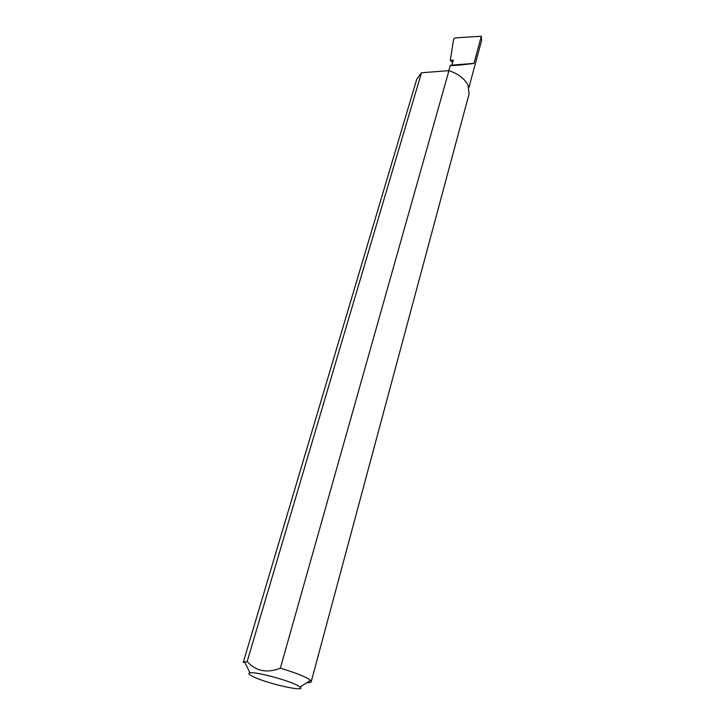 <?xml version="1.0" encoding="UTF-8"?>
<svg xmlns="http://www.w3.org/2000/svg" width="725" height="725" viewBox="0 0 725 725"><rect width="100%" height="100%" fill="white"/><g stroke="black" fill="none" stroke-linecap="round" stroke-linejoin="round"><path stroke-width="1.09" d="M451.929 65.114L450.198 65.54C448.829 66.256 473.443 63.773 473.978 63.365L451.929 65.114L453.324 60.175L450.298 60.42L453.669 39.05L455.2 37.899L481.3 36.25L481.59 40.546L468.921 87.535M297.948 685.651C288.849 680.367 255.209 671.413 249.926 672.845C247.986 673.244 248.693 674.322 252.064 676.108C264.743 683.068 307.463 692.882 300.077 687.037L297.948 685.651M247.18 661.526L421.479 72.763L416.775 79.125L243.228 662.496L247.18 661.526C255.88 671.223 266.936 673.443 280.339 668.205C292.791 671.885 301.926 675.31 307.735 678.473L310.472 680.34L311.215 681.736C310.98 682.461 309.512 682.787 306.802 682.705M280.339 668.205L448.956 70.642C458.345 73.877 464.716 78.753 468.06 85.26L469.075 93.924L311.215 681.736M452.636 62.631L450.298 60.42M481.3 36.25L473.978 63.365M448.956 70.642L421.479 72.763M450.198 65.54L448.757 70.66M249.926 672.845L244.588 661.698M300.077 687.037L310.472 680.34"/></g></svg>
